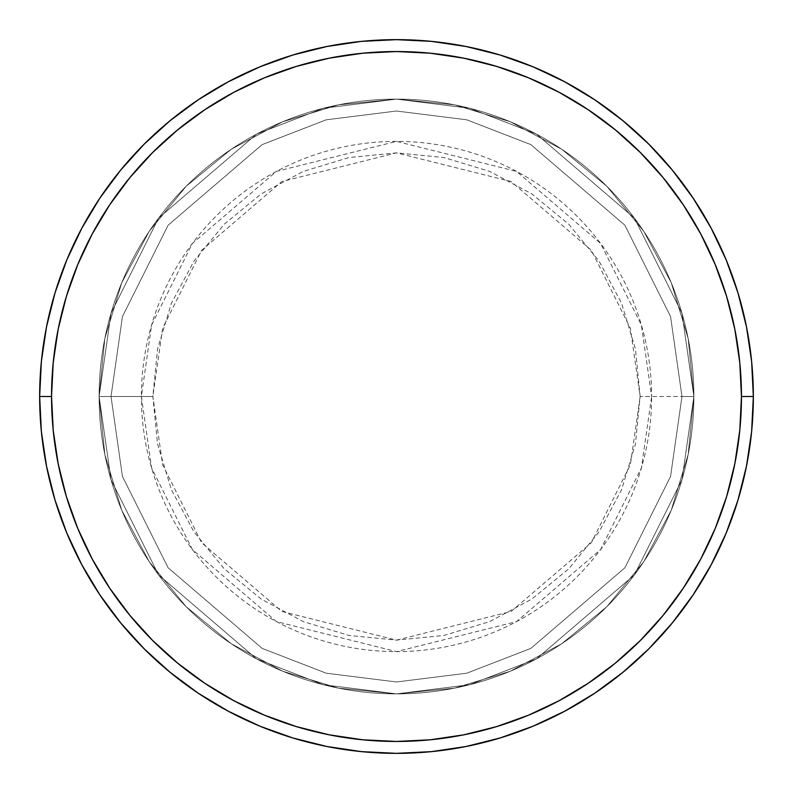 <?xml version="1.0" encoding="UTF-8"?>
<svg xmlns="http://www.w3.org/2000/svg" width="793" height="793" viewBox="0 0 793 793"><rect width="100%" height="100%" fill="white"/><g stroke="black" fill="none" stroke-linecap="round" stroke-linejoin="round"><path stroke-width="0.59" stroke-dasharray="3.96 2.97" d="M111.02 396.5L99.125 396.5L111.02 479.765L158.6 574.925L256.555 658.894L323.296 684.726L396.5 693.875L469.704 684.726L536.445 658.894L634.4 574.925L681.98 479.765L693.875 396.5L681.98 396.5L670.561 476.434L624.884 567.788L530.844 648.396L466.77 673.198L396.5 681.98L326.23 673.198L262.156 648.396L168.116 567.788L122.439 476.434L111.02 396.5L122.439 476.434L168.116 567.788L262.156 648.396L326.23 673.198L396.5 681.98L466.77 673.198L530.844 648.396L624.884 567.788L670.561 476.434L681.98 396.5L693.875 396.5L681.98 479.765L634.4 574.925L536.445 658.894L469.704 684.726L396.5 693.875L323.296 684.726L256.555 658.894L158.6 574.925L111.02 479.765L99.125 396.5L111.02 396.5L99.125 396.5A297.375 297.375 0 0 1 396.5 99.125A297.375 297.375 0 0 1 693.875 396.5A297.375 297.375 0 0 0 396.5 99.125A297.375 297.375 0 0 0 99.125 396.5L104.835 338.482L121.765 282.695L149.243 231.288L186.226 186.226L231.288 149.243L282.695 121.765L338.482 104.835L396.5 99.125L454.518 104.835L510.305 121.765L561.712 149.243L606.774 186.226L643.757 231.288L671.235 282.695L688.165 338.482L693.875 396.5L688.165 454.518L671.235 510.305L643.757 561.712L606.774 606.774L561.712 643.757L510.305 671.235L454.518 688.165L396.5 693.875L338.482 688.165L282.695 671.235L231.288 643.757L186.226 606.774L149.243 561.712L121.765 510.305L104.835 454.518L99.125 396.5L104.835 454.518L121.765 510.305L149.243 561.712L186.226 606.774L231.288 643.757L282.695 671.235L338.482 688.165L396.5 693.875L454.518 688.165L510.305 671.235L561.712 643.757L606.774 606.774L643.757 561.712L671.235 510.305L688.165 454.518L693.875 396.5L688.165 338.482L671.235 282.695L643.757 231.288L606.774 186.226L561.712 149.243L510.305 121.765L454.518 104.835L396.5 99.125L338.482 104.835L282.695 121.765L231.288 149.243L186.226 186.226L149.243 231.288L121.765 282.695L104.835 338.482L99.125 396.5A297.375 297.375 0 0 0 396.5 693.875A297.375 297.375 0 0 0 693.875 396.5A297.375 297.375 0 0 1 396.5 693.875A297.375 297.375 0 0 1 99.125 396.5L111.02 313.235L158.6 218.075L256.555 134.106L323.296 108.274L396.5 99.125L469.704 108.274L536.445 134.106L634.4 218.075L681.98 313.235L693.875 396.5L681.98 396.5L670.561 316.566L624.884 225.212L530.844 144.604L466.77 119.802L396.5 111.02L326.23 119.802L262.156 144.604L168.116 225.212L122.439 316.566L111.02 396.5L122.439 316.566L168.116 225.212L262.156 144.604L326.23 119.802L396.5 111.02L466.77 119.802L530.844 144.604L624.884 225.212L670.561 316.566L681.98 396.5L693.875 396.5L681.98 313.235L634.4 218.075L536.445 134.106L469.704 108.274L396.5 99.125L323.296 108.274L256.555 134.106L158.6 218.075L111.02 313.235L99.125 396.5L111.02 396.5L122.439 476.434L168.116 567.788L262.156 648.396L326.23 673.198L396.5 681.98L466.77 673.198L530.844 648.396L624.884 567.788L670.561 476.434L681.98 396.5L693.875 396.5L681.98 479.765L634.4 574.925L536.445 658.894L469.704 684.726L396.5 693.875L323.296 684.726L256.555 658.894L158.6 574.925L111.02 479.765L99.125 396.5L111.02 396.5L99.125 396.5L111.02 479.765L158.6 574.925L256.555 658.894L323.296 684.726L396.5 693.875L469.704 684.726L536.445 658.894L634.4 574.925L681.98 479.765L693.875 396.5L681.98 396.5L670.561 476.434L624.884 567.788L530.844 648.396L466.77 673.198L396.5 681.98L326.23 673.198L262.156 648.396L168.116 567.788L122.439 476.434L111.02 396.5L122.439 476.434L168.116 567.788L262.156 648.396L326.23 673.198L396.5 681.98L466.77 673.198L530.844 648.396L624.884 567.788L670.561 476.434L681.98 396.5L693.875 396.5L681.98 479.765L634.4 574.925L536.445 658.894L469.704 684.726L396.5 693.875L323.296 684.726L256.555 658.894L158.6 574.925L111.02 479.765L99.125 396.5L111.02 396.5L99.125 396.5L111.02 479.765L158.6 574.925L256.555 658.894L323.296 684.726L396.5 693.875L469.704 684.726L536.445 658.894L634.4 574.925L681.98 479.765L693.875 396.5L681.98 396.5L670.561 476.434L624.884 567.788L530.844 648.396L466.77 673.198L396.5 681.98L326.23 673.198L262.156 648.396L168.116 567.788L122.439 476.434L111.02 396.5L122.439 476.434L168.116 567.788L262.156 648.396L326.23 673.198L396.5 681.98L466.77 673.198L530.844 648.396L624.884 567.788L670.561 476.434L681.98 396.5L693.875 396.5L681.98 479.765L634.4 574.925L536.445 658.894L469.704 684.726L396.5 693.875L323.296 684.726L256.555 658.894L158.6 574.925L111.02 479.765L99.125 396.5L111.02 396.5L99.125 396.5L111.02 479.765L158.6 574.925L256.555 658.894L323.296 684.726L396.5 693.875L469.704 684.726L536.445 658.894L634.4 574.925L681.98 479.765L693.875 396.5L681.98 396.5L670.561 476.434L624.884 567.788L530.844 648.396L466.77 673.198L396.5 681.98L326.23 673.198L262.156 648.396L168.116 567.788L122.439 476.434L111.02 396.5L122.439 316.566L168.116 225.212L262.156 144.604L326.23 119.802L396.5 111.02L466.77 119.802L530.844 144.604L624.884 225.212L670.561 316.566L681.98 396.5L693.875 396.5A297.375 297.375 0 0 0 396.5 99.125A297.375 297.375 0 0 0 99.125 396.5A297.375 297.375 0 0 1 396.5 99.125A297.375 297.375 0 0 1 693.875 396.5A297.375 297.375 0 0 0 396.5 99.125A297.375 297.375 0 0 0 99.125 396.5A297.375 297.375 0 0 1 396.5 99.125A297.375 297.375 0 0 1 693.875 396.5L640.129 396.5L630.385 328.282L591.4 250.32L511.148 181.538L396.5 152.871L281.852 181.538L201.6 250.32L162.615 328.282L152.871 396.5L141.382 396.5L151.592 325.071L192.412 243.431L276.45 171.397L396.5 141.382L516.55 171.397L600.588 243.431L641.408 325.071L651.618 396.5A255.118 255.118 0 0 0 396.5 141.382A255.118 255.118 0 0 0 141.382 396.5L99.125 396.5A297.375 297.375 0 0 1 396.5 99.125A297.375 297.375 0 0 1 693.875 396.5A297.375 297.375 0 0 0 396.5 99.125A297.375 297.375 0 0 0 99.125 396.5A297.375 297.375 0 0 1 396.5 99.125A297.375 297.375 0 0 1 693.875 396.5A297.375 297.375 0 0 0 396.5 99.125A297.375 297.375 0 0 0 99.125 396.5A297.375 297.375 0 0 1 396.5 99.125A297.375 297.375 0 0 1 693.875 396.5A297.375 297.375 0 0 1 396.5 693.875A297.375 297.375 0 0 1 99.125 396.5A297.375 297.375 0 0 0 396.5 693.875A297.375 297.375 0 0 0 693.875 396.5A297.375 297.375 0 0 1 396.5 693.875A297.375 297.375 0 0 1 99.125 396.5A297.375 297.375 0 0 0 396.5 693.875A297.375 297.375 0 0 0 693.875 396.5A297.375 297.375 0 0 1 396.5 693.875A297.375 297.375 0 0 1 99.125 396.5L141.382 396.5A255.118 255.118 0 0 0 396.5 651.618A255.118 255.118 0 0 0 651.618 396.5L693.875 396.5L688.165 454.518L671.235 510.305L643.757 561.712L606.774 606.774L561.712 643.757L510.305 671.235L454.518 688.165L396.5 693.875L338.482 688.165L282.695 671.235L231.288 643.757L186.226 606.774L149.243 561.712L121.765 510.305L104.835 454.518L99.125 396.5L104.835 338.482L121.765 282.695L149.243 231.288L186.226 186.226L231.288 149.243L282.695 121.765L338.482 104.835L396.5 99.125L454.518 104.835L510.305 121.765L561.712 149.243L606.774 186.226L643.757 231.288L671.235 282.695L688.165 338.482L693.875 396.5A297.375 297.375 0 0 1 396.5 693.875A297.375 297.375 0 0 1 99.125 396.5A297.375 297.375 0 0 0 396.5 693.875A297.375 297.375 0 0 0 693.875 396.5A297.375 297.375 0 0 1 396.5 693.875A297.375 297.375 0 0 1 99.125 396.5A297.375 297.375 0 0 0 396.5 693.875A297.375 297.375 0 0 0 693.875 396.5L681.98 313.235L634.4 218.075L536.445 134.106L469.704 108.274L396.5 99.125L323.296 108.274L256.555 134.106L158.6 218.075L111.02 313.235L99.125 396.5L111.02 396.5L99.125 396.5L111.02 313.235L158.6 218.075L256.555 134.106L323.296 108.274L396.5 99.125L469.704 108.274L536.445 134.106L634.4 218.075L681.98 313.235L693.875 396.5L681.98 396.5L670.561 316.566L624.884 225.212L530.844 144.604L466.77 119.802L396.5 111.02L326.23 119.802L262.156 144.604L168.116 225.212L122.439 316.566L111.02 396.5L122.439 316.566L168.116 225.212L262.156 144.604L326.23 119.802L396.5 111.02L466.77 119.802L530.844 144.604L624.884 225.212L670.561 316.566L681.98 396.5L693.875 396.5L681.98 313.235L634.4 218.075L536.445 134.106L469.704 108.274L396.5 99.125L323.296 108.274L256.555 134.106L158.6 218.075L111.02 313.235L99.125 396.5L111.02 396.5L99.125 396.5L111.02 313.235L158.6 218.075L256.555 134.106L323.296 108.274L396.5 99.125L469.704 108.274L536.445 134.106L634.4 218.075L681.98 313.235L693.875 396.5L681.98 396.5L670.561 316.566L624.884 225.212L530.844 144.604L466.77 119.802L396.5 111.02L326.23 119.802L262.156 144.604L168.116 225.212L122.439 316.566L111.02 396.5L122.439 316.566L168.116 225.212L262.156 144.604L326.23 119.802L396.5 111.02L466.77 119.802L530.844 144.604L624.884 225.212L670.561 316.566L681.98 396.5L693.875 396.5L681.98 313.235L634.4 218.075L536.445 134.106L469.704 108.274L396.5 99.125L323.296 108.274L256.555 134.106L158.6 218.075L111.02 313.235L99.125 396.5L111.02 396.5L99.125 396.5L111.02 313.235L158.6 218.075L256.555 134.106L323.296 108.274L396.5 99.125L469.704 108.274L536.445 134.106L634.4 218.075L681.98 313.235L693.875 396.5L681.98 396.5L670.561 316.566L624.884 225.212L530.844 144.604L466.77 119.802L396.5 111.02L326.23 119.802L262.156 144.604L168.116 225.212L122.439 316.566L111.02 396.5M753.35 396.5A356.85 356.85 0 0 0 396.5 39.65A356.85 356.85 0 0 0 39.65 396.5A356.85 356.85 0 0 0 396.5 753.35A356.85 356.85 0 0 0 753.35 396.5M640.129 396.5L635.441 348.97L621.583 303.273L599.072 261.145L568.769 224.231L531.855 193.928L489.727 171.417L444.03 157.559L396.5 152.871L348.97 157.559L303.273 171.417L261.145 193.928L224.231 224.231L193.928 261.145L171.417 303.273L157.559 348.97L152.871 396.5L157.559 444.03L171.417 489.727L193.928 531.855L224.231 568.769L261.145 599.072L303.273 621.583L348.97 635.441L396.5 640.129L444.03 635.441L489.727 621.583L531.855 599.072L568.769 568.769L599.072 531.855L621.583 489.727L635.441 444.03L640.129 396.5L651.618 396.5L641.408 467.929L600.588 549.569L516.55 621.603L396.5 651.618L276.45 621.603L192.412 549.569L151.592 467.929L141.382 396.5L152.871 396.5L162.615 464.718L201.6 542.68L281.852 611.462L396.5 640.129L511.148 611.462L591.4 542.68L630.385 464.718L640.129 396.5"/><path stroke-width="1.19" d="M39.65 396.5L51.545 396.5A344.955 344.955 0 0 1 396.5 51.545A344.955 344.955 0 0 1 741.455 396.5L753.35 396.5A356.85 356.85 0 0 0 396.5 39.65A356.85 356.85 0 0 0 39.65 396.5A356.85 356.85 0 0 1 396.5 39.65A356.85 356.85 0 0 1 753.35 396.5A356.85 356.85 0 0 1 396.5 753.35A356.85 356.85 0 0 1 39.65 396.5L41.365 361.519L46.509 326.885L55.014 292.914L66.81 259.935L81.788 228.285L99.789 198.24L120.655 170.118L144.167 144.167L170.118 120.655L198.24 99.789L228.285 81.788L259.935 66.81L292.914 55.014L326.885 46.509L361.519 41.365L396.5 39.65L431.481 41.365L466.115 46.509L500.086 55.014L533.065 66.81L564.715 81.788L594.76 99.789L622.882 120.655L648.833 144.167L672.345 170.118L693.211 198.24L711.212 228.285L726.19 259.935L737.986 292.914L746.491 326.885L751.635 361.519L753.35 396.5L751.635 431.481L746.491 466.115L737.986 500.086L726.19 533.065L711.212 564.715L693.211 594.76L672.345 622.882L648.833 648.833L622.882 672.345L594.76 693.211L564.715 711.212L533.065 726.19L500.086 737.986L466.115 746.491L431.481 751.635L396.5 753.35L361.519 751.635L326.885 746.491L292.914 737.986L259.935 726.19L228.285 711.212L198.24 693.211L170.118 672.345L144.167 648.833L120.655 622.882L99.789 594.76L81.788 564.715L66.81 533.065L55.014 500.086L46.509 466.115L41.365 431.481L39.65 396.5A356.85 356.85 0 0 0 396.5 753.35A356.85 356.85 0 0 0 753.35 396.5L741.455 396.5L739.79 362.688L734.824 329.204L726.606 296.364L715.197 264.495L700.725 233.885L683.318 204.852L663.156 177.662L640.417 152.583L615.338 129.844L588.148 109.682L559.115 92.275L528.505 77.803L496.636 66.394L463.796 58.176L430.312 53.21L396.5 51.545L362.688 53.21L329.204 58.176L296.364 66.394L264.495 77.803L233.885 92.275L204.852 109.682L177.662 129.844L152.583 152.583L129.844 177.662L109.682 204.852L92.275 233.885L77.803 264.495L66.394 296.364L58.176 329.204L53.21 362.688L51.545 396.5L53.21 430.312L58.176 463.796L66.394 496.636L77.803 528.505L92.275 559.115L109.682 588.148L129.844 615.338L152.583 640.417L177.662 663.156L204.852 683.318L233.885 700.725L264.495 715.197L296.364 726.606L329.204 734.824L362.688 739.79L396.5 741.455L430.312 739.79L463.796 734.824L496.636 726.606L528.505 715.197L559.115 700.725L588.148 683.318L615.338 663.156L640.417 640.417L663.156 615.338L683.318 588.148L700.725 559.115L715.197 528.505L726.606 496.636L734.824 463.796L739.79 430.312L741.455 396.5A344.955 344.955 0 0 1 396.5 741.455A344.955 344.955 0 0 1 51.545 396.5L39.65 396.5"/></g></svg>
